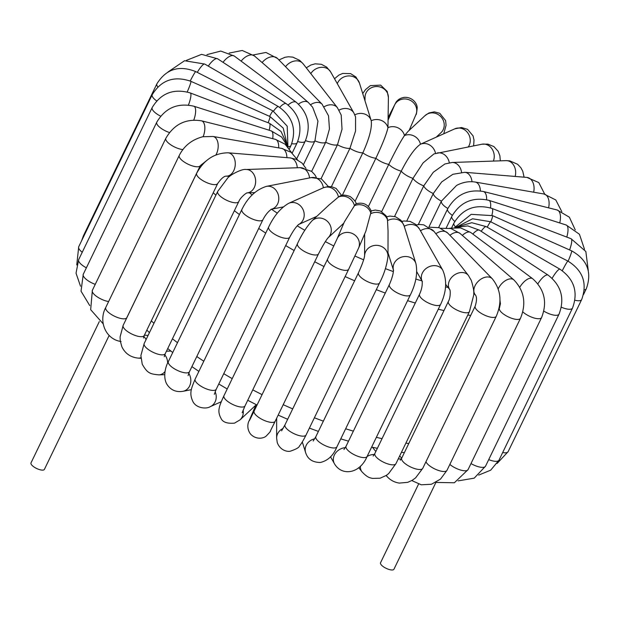 <?xml version="1.0" encoding="UTF-8"?>
<svg xmlns="http://www.w3.org/2000/svg" width="620" height="620" viewBox="0 0 620 620"><rect width="100%" height="100%" fill="white"/><g stroke="black" fill="none" stroke-linecap="round" stroke-linejoin="round"><path stroke-width="0.93" d="M109.151 335.443L44.407 469.371A7.448 2.581 -154.2 0 1 39.696 469.666A7.448 2.581 -154.2 0 1 31 462.892L99.316 321.571M418.562 484.111L380.541 562.751A7.448 2.581 25.8 0 0 389.244 569.524A7.448 2.581 25.8 0 0 393.948 569.238L435.891 482.469M364.645 233.98L364.591 255.921A11.695 10.819 -179.8 0 1 370.892 246.551A11.695 10.819 -179.8 0 1 387.988 256.184L388.05 230.95L387.407 218.674L386.02 215.698L380.393 210.971L375.301 210.056L371.186 210.916M404.256 226.323A11.695 10.432 162.6 0 0 404.178 226.067A11.695 10.432 162.6 0 0 387.709 220.511A11.695 10.819 -179.8 0 0 370.977 213.582A11.695 10.966 -156.8 0 0 354.431 205.693L344.371 221.898L337.086 238.871A11.695 10.966 -156.8 0 1 348.626 232.477A11.695 10.966 -156.8 0 1 359.073 241.288A11.695 10.966 -156.8 0 1 358.585 248.101L365.87 231.136L371.279 211.188C368.264 204.368 363.165 201.911 355.958 203.817L354.431 205.693A11.695 10.873 -132.9 0 0 338.45 197.02L340.225 195.935C342.387 194.665 345.735 194.882 350.277 196.61C354.369 199.927 356.314 202.353 356.105 203.887M328.081 237.809A11.695 10.873 -132.9 0 0 329.119 223.34A11.695 10.873 -132.9 0 0 314.999 218.852A11.695 10.873 -132.9 0 0 312.054 220.767L328.887 205.096L338.45 197.02A11.695 10.532 -114.2 0 0 323.384 187.759L327.895 186.574L331.576 186.705L336.094 188.418L341.697 195.486M298.731 224.44A11.695 10.532 -114.2 0 0 303.017 209.537A11.695 10.532 -114.2 0 0 288.904 203.221A11.695 10.532 -114.2 0 0 288.68 203.321L323.384 187.759A11.695 9.959 -101.1 0 0 311.263 177.599L266.53 186.349C256.099 189.588 247.876 197.3 241.878 209.49A11.695 4.061 -154.2 0 0 250.643 218.232A11.695 4.061 -154.2 0 0 262.942 219.666C265.546 214.714 268.452 211.195 271.661 209.126L271.017 209.304M298.499 104.137A11.695 6.704 -49.2 0 1 308.295 102.432L312.643 107.26L317.944 121.133L314.945 140.833L303.467 164.579M310.62 104.71A11.695 7.928 -44.3 0 1 322.09 104.199L328.538 115.808L329.445 128.991L325.725 142.244L311.643 171.368M324.229 106.725A11.695 8.967 -38 0 1 337.388 107.678L341.194 115.025L342.023 129.231L337.481 144.755L321.059 178.723M339.047 110.143A11.695 9.812 -29.5 0 1 353.896 113.01L355.562 116.87L355.547 131.053L349.944 148.312L331.398 186.682M365.002 100.835L365.017 97.332A11.695 10.819 0.2 0 1 375.263 86.63A11.695 10.819 0.2 0 1 388.043 94.69A11.695 10.819 0.2 0 1 388.407 97.394L387.957 127.658A11.695 10.819 0.2 0 0 371.225 120.73L371.147 120.474A11.695 10.432 -17.4 0 1 371.225 120.73C372.155 127.697 369.357 138.4 362.84 152.846L342.287 195.362M436.216 137.167L440.944 132.758A11.695 10.873 47.1 0 0 443.936 122.396A11.695 10.873 47.1 0 0 436.046 113.553A11.695 10.873 47.1 0 0 425.01 115.63L408.169 131.3L404.504 135.548A11.695 10.966 23.2 0 0 387.957 127.658C386.663 133.703 382.641 143.902 375.883 158.247L355.051 201.345M468.294 146.893A11.695 10.532 65.8 0 0 467.759 132.85A11.695 10.532 65.8 0 0 454.964 128.758A11.695 10.532 65.8 0 0 454.747 128.851L420.484 144.22A11.695 10.873 47.1 0 0 404.504 135.548C401.016 140.538 395.777 150.156 388.771 164.393L368.42 206.491M435.535 153.38A11.695 10.532 65.8 0 0 420.484 144.22C414.881 148.056 408.464 157.038 401.233 171.151L381.68 211.59M493.381 161.076A11.695 9.959 78.9 0 0 494.101 154.38A11.695 9.959 78.9 0 0 481.98 144.212L433.969 153.915L423.119 162.858L412.974 178.366L394.56 216.465M515.15 176.444A11.695 9.161 88 0 0 515.607 171.097A11.695 9.161 88 0 0 506.121 160.642L452.127 162.479L444.896 163.975L433.279 172.275L423.739 185.884L406.821 220.875M533.642 192.208A11.695 8.161 94.7 0 0 534.076 187.806A11.695 8.161 94.7 0 0 526.861 177.405L464.822 172.298L452.864 174.298L441.696 181.924L433.287 193.533L418.283 224.572M548.591 207.855A11.695 6.975 99.9 0 0 549.095 204.135A11.695 6.975 99.9 0 0 543.957 193.998L475.253 182.055C468.921 181.071 462.706 182.187 456.599 185.419L441.409 201.136L428.955 226.897M353.361 431.14A212.691 73.788 -154.2 0 1 345.65 428.769M323.353 421.15A212.691 73.788 -154.2 0 1 314.387 417.771M292.694 408.89A212.691 73.788 -154.2 0 1 283.201 404.689M262.082 394.63A212.691 73.788 -154.2 0 1 252.766 389.872M232.213 378.634A212.691 73.788 -154.2 0 1 223.75 373.69M203.794 361.22A212.691 73.788 -154.2 0 1 196.78 356.531M177.491 342.682A212.691 73.788 -154.2 0 1 172.453 338.791M153.962 323.291A212.691 73.788 -154.2 0 1 151.311 320.873M408.766 443.54A212.691 73.788 -154.2 0 1 405.875 443.13M382.052 438.658A212.691 73.788 -154.2 0 1 376.356 437.34M438.286 309.233A212.691 73.788 25.8 0 0 443.982 310.55M467.805 315.022A212.691 73.788 25.8 0 0 470.696 315.433M213.241 192.766A212.691 73.788 25.8 0 0 215.892 195.176M234.383 210.684A212.691 73.788 25.8 0 0 239.421 214.567M258.711 228.424A212.691 73.788 25.8 0 0 265.724 233.104M285.68 245.582A212.691 73.788 25.8 0 0 294.144 250.526M314.697 261.764A212.691 73.788 25.8 0 0 324.012 266.522M345.131 276.582A212.691 73.788 25.8 0 0 354.625 280.783M376.317 289.664A212.691 73.788 25.8 0 0 385.284 293.035M407.588 300.661A212.691 73.788 25.8 0 0 415.292 303.033M421.933 280.876A194.967 67.642 -154.2 0 1 415.811 279.062M393.344 271.591A194.967 67.642 -154.2 0 1 385.369 268.638M363.622 259.834A194.967 67.642 -154.2 0 1 354.966 256.029M333.839 245.97A194.967 67.642 -154.2 0 1 325.345 241.622M304.815 230.307A194.967 67.642 -154.2 0 1 297.259 225.843M277.326 213.187A194.967 67.642 -154.2 0 1 271.498 209.211L283.208 206.925M252.162 194.967A194.967 67.642 -154.2 0 1 249.426 192.797M448.113 287.471A194.967 67.642 -154.2 0 1 445.509 286.905M302.297 441.959L305.606 452.53A11.695 10.432 -17.4 0 1 314.728 438.797M416.284 224.913L419.593 224.479L423.762 224.843L434.046 231.446A11.695 8.967 142 0 0 420.469 230.756M358.74 467.674L361.948 471.781A11.695 8.967 -38 0 1 360.483 466.1M367.079 456.521A11.695 8.967 -38 0 1 374.341 454.499M305.606 452.53C307.629 459.087 312.542 462.404 320.339 462.474C327.895 460.707 333.421 455.491 336.931 446.818A11.695 4.061 -154.2 0 1 324.632 445.377A11.695 4.061 -154.2 0 1 315.867 436.635L313.216 440.99M386.632 216.775L389.949 216.07L395.521 216.76L400.675 220.061L401.962 221.588L404.178 226.067L415.911 263.562A11.695 10.432 162.6 0 0 399.435 258.005A11.695 10.432 162.6 0 0 393.429 270.002M415.911 263.562C417.803 272.986 415.981 283.387 410.432 294.763A11.695 4.061 -154.2 0 1 398.141 293.322A11.695 4.061 -154.2 0 1 389.376 284.58C392.142 278.14 393.491 273.234 393.421 269.871L393.584 270.545M276.667 418.213L276.613 438.115A11.695 10.819 0.2 0 1 283.108 428.451M276.613 438.115L277.272 442.641C280.108 450.291 287.169 451.926 290.207 451.221C296.174 449.213 299.266 447.446 299.483 445.912C300.987 444.362 303.18 440.727 306.063 435A11.695 4.061 -154.2 0 1 293.764 433.558A11.695 4.061 -154.2 0 1 284.999 424.816L281.596 430.83M387.988 256.184C386.95 265.159 384.144 274.079 379.564 282.945A11.695 4.061 -154.2 0 1 367.265 281.503A11.695 4.061 -154.2 0 1 358.5 272.761C362.111 264.701 364.142 259.067 364.599 255.851L364.591 256.122M256.106 404.573L249.108 420.856A11.695 10.966 23.2 0 1 250.426 418.624M249.108 420.856C249.17 420.453 245.427 427.087 250.503 434.023C256.076 440.006 263.523 438.449 266.12 436.131C269.506 432.675 270.925 430.962 270.367 431.009L275.195 421.251A11.695 4.061 -154.2 0 1 262.896 419.818A11.695 4.061 -154.2 0 1 254.13 411.068L249.488 420.438M358.585 248.101L348.704 269.196A11.695 4.061 -154.2 0 1 336.404 267.762A11.695 4.061 -154.2 0 1 327.639 259.013L337.086 238.871M243.125 410.107A11.695 10.873 47.1 0 1 240.017 419.88L255.866 405.116M242.172 412.734L245.024 405.891A11.695 4.061 -154.2 0 1 232.725 404.457A11.695 4.061 -154.2 0 1 223.96 395.715C221.061 402 219.526 405.945 219.364 407.534C219.348 408.014 217.558 412.192 221.038 418.392C222.673 422.158 227.168 423.739 234.523 423.135L240.017 419.88M327.988 237.886L328.096 237.786C325.981 240.203 322.788 245.559 318.533 253.836A11.695 4.061 -154.2 0 1 306.233 252.402A11.695 4.061 -154.2 0 1 297.468 243.652C301.653 234.6 306.52 226.967 312.054 220.767M215.132 391.731A11.695 10.532 65.8 0 1 210.281 406.658A11.695 10.532 65.8 0 1 210.056 406.751M214.319 394.328L216.225 389.259A11.695 4.061 -154.2 0 1 203.926 387.826A11.695 4.061 -154.2 0 1 195.161 379.076C191.084 388.942 189.108 393.289 192.89 401.535C196.269 408.324 206.359 409.231 210.281 406.658L221.278 401.721M298.259 224.665L298.825 224.363C296.236 226.447 293.206 230.733 289.726 237.204A11.695 4.061 -154.2 0 1 277.435 235.771A11.695 4.061 -154.2 0 1 268.669 227.021C274.001 215.845 280.674 207.948 288.68 203.321M271.545 209.188A11.695 9.959 -101.1 0 0 278.481 195.61A11.695 9.959 -101.1 0 0 266.53 186.349M188.744 373.294A11.695 9.959 78.9 0 1 183.04 391.298L191.386 389.662M188.077 375.612L189.433 371.729A11.695 4.061 -154.2 0 1 177.134 370.287A11.695 4.061 -154.2 0 1 168.369 361.545C164.959 367.675 163.099 377.526 166.772 384.067C170.547 390.026 175.972 392.437 183.04 391.298M309.55 177.932A11.695 9.161 -92 0 0 300.072 167.663L246.086 169.5C241.978 168.562 229.764 175.111 227.633 178.126L217.697 191.441A11.695 4.061 -154.2 0 0 226.463 200.183A11.695 4.061 -154.2 0 0 238.762 201.624C240.041 198.028 245.644 193.083 247.248 192.843L246.876 192.882M247.171 192.867A11.695 9.161 -92 0 0 255.626 180.691A11.695 9.161 -92 0 0 246.086 169.5M164.773 354.779A11.695 9.161 88 0 1 167.663 363.064M165.036 371.519A11.695 9.161 88 0 1 158.906 374.868L164.703 374.674M164.254 356.74L165.253 353.679A11.695 4.061 -154.2 0 1 152.954 352.245A11.695 4.061 -154.2 0 1 144.189 343.496L140.887 355.57L142.251 364.25C147.444 373.279 149.9 374 158.906 374.868M226.137 176.111L226.199 176.119A11.695 8.161 -85.3 0 0 235.274 163.2A11.695 8.161 -85.3 0 0 228.059 152.799L290.098 157.906A11.695 8.161 -85.3 0 1 297.282 167.757M140.88 357.678A11.695 8.161 94.7 0 1 138.159 358.104L140.918 358.329M143.817 336.49A11.695 8.161 94.7 0 1 143.894 336.567A11.695 8.161 94.7 0 1 146.049 339.644M143.468 338.016L144.227 335.529A11.695 4.061 -154.2 0 1 131.928 334.087A11.695 4.061 -154.2 0 1 123.163 325.345L120.094 336.939L120.249 340.853L121.838 346.696C125.085 353.493 130.525 357.291 138.159 358.104M229.633 176.398L226.184 176.119C223.99 176.165 221.169 178.622 217.728 183.474A11.695 4.061 -154.2 0 1 205.437 182.032A11.695 4.061 -154.2 0 1 196.664 173.29C203.926 159.859 214.388 153.032 228.059 152.799M215.962 154.853A11.695 6.975 -80.1 0 0 218.194 146.599A11.695 6.975 -80.1 0 0 213.047 136.47L281.759 148.412A11.695 6.975 -80.1 0 1 286.905 157.643M126.48 318.478L126.813 317.673A11.695 4.061 -154.2 0 1 114.522 316.231A11.695 4.061 -154.2 0 1 105.749 307.489C98.154 321.447 105.834 339.45 121.07 341.512M207.871 159.58L200.322 165.618A11.695 4.061 -154.2 0 1 188.023 164.176A11.695 4.061 -154.2 0 1 179.258 155.434C184.062 145.87 191.913 139.639 202.794 136.741L213.047 136.47M203.143 136.663A11.695 5.634 -75.9 0 0 204.708 130.541A11.695 5.634 -75.9 0 0 201.539 120.83L275.373 139.345A11.695 5.634 -75.9 0 1 278.651 147.878M108.624 301.545A11.695 4.061 -154.2 0 1 96.991 296.693A11.695 4.061 -154.2 0 1 92.357 290.331L90.675 309.682L103.183 323.841M182.885 149.583A11.695 4.061 -154.2 0 1 170.888 144.894A11.695 4.061 -154.2 0 1 165.858 138.275C174.034 124.194 185.93 118.381 201.539 120.83M193.797 120.024A11.695 4.17 -72.3 0 0 195.137 115.382A11.695 4.17 -72.3 0 0 193.866 106.214L271.18 130.882A11.695 4.17 -72.3 0 1 272.699 138.671M95.248 284.347A11.695 4.061 -154.2 0 1 83.266 274.249L81.034 291.183L89.76 305.606M169.462 132.533A11.695 4.061 -154.2 0 1 156.767 122.194C165.284 107.895 177.653 102.564 193.866 106.214M269.165 130.239A11.695 2.604 -69 0 0 269.344 123.209L190.278 92.938C173.685 88.187 160.991 93.062 152.187 107.555A11.695 4.061 -154.2 0 0 160.665 116.165M188.433 105.036A11.695 2.604 -69 0 0 190.278 92.938M86.374 267.817A11.695 4.061 -154.2 0 1 78.686 259.61L76.028 273.18L80.515 286.208M268.127 122.745A11.695 0.992 -66 0 0 269.933 116.506L190.883 81.305C174.142 75.562 161.254 80.019 152.225 94.682A11.695 4.061 -154.2 0 0 156.666 100.913M187.225 91.954A11.695 0.992 -66 0 0 190.883 81.305M82.227 252.278A11.695 4.061 -154.2 0 1 78.717 246.745L76.756 264.949M269.584 116.351A11.695 0.651 -63 0 1 272.994 110.941L195.719 71.594C179.033 64.953 166.09 69.037 156.868 83.871A11.695 4.061 -154.2 0 0 157.805 86.94M190.193 81.011A11.695 0.651 -63 0 1 195.719 71.594M83.312 237.235A11.695 4.061 -154.2 0 1 83.367 235.926L81.515 240.955M273.49 111.197A11.695 2.279 -60 0 1 278.473 106.64L204.701 64.038L184.543 60.737L167.919 72.036M197.253 72.385A11.695 2.279 -60 0 1 204.701 64.038M287.944 146.692A11.695 4.061 25.8 0 0 290.974 145.522C296.864 129.557 292.694 116.599 278.473 106.64M208.289 66.108A11.695 3.852 -56.8 0 1 210.033 63.744A11.695 3.852 -56.8 0 1 217.667 58.815L286.285 103.726A11.695 3.852 -56.8 0 0 279.721 107.4M291.788 143.669A11.695 4.061 25.8 0 0 297.174 142.74C303.087 127.1 299.46 114.096 286.285 103.726M288.122 105.036A11.695 5.34 -53.3 0 1 296.29 102.3L234.36 56.079L220.782 51.065L206.925 54.638M223.029 62.326A11.695 5.34 -53.3 0 1 234.36 56.079M297.701 141.585A11.695 4.061 25.8 0 0 305.226 141.166C311.17 125.922 308.194 112.964 296.29 102.3M241.126 61.124A11.695 6.704 -49.2 0 1 254.44 55.932L308.295 102.432M305.49 140.608A11.695 4.061 25.8 0 0 314.945 140.833A11.695 4.061 25.8 0 0 325.725 142.244A11.695 4.061 25.8 0 0 337.481 144.755A11.695 4.061 25.8 0 0 349.944 148.312A11.695 4.061 25.8 0 0 362.84 152.846A11.695 4.061 25.8 0 0 375.883 158.247A11.695 4.061 25.8 0 0 388.771 164.393A11.695 4.061 25.8 0 0 401.233 171.151A11.695 4.061 25.8 0 0 412.974 178.366A11.695 4.061 25.8 0 0 423.739 185.884A11.695 4.061 25.8 0 0 433.287 193.533A11.695 4.061 25.8 0 0 441.409 201.136A11.695 4.061 25.8 0 0 447.849 208.49M262.128 62.573A11.695 7.928 -44.3 0 1 265.174 59.59A11.695 7.928 -44.3 0 1 277.497 58.466L322.09 104.199M285.541 66.712A11.695 8.967 -38 0 1 303.072 63.728L337.388 107.678M310.798 73.617A11.695 9.812 -29.5 0 1 321.005 67.34A11.695 9.812 -29.5 0 1 330.607 71.835L353.896 113.01M354.803 114.847A11.695 10.432 -17.4 0 1 371.147 120.474L359.414 82.979L355.965 77.035L350.641 73.633L342.651 73.447L338.791 75.152L334.521 78.748M337.303 83.669A11.695 10.432 -17.4 0 1 348.611 75.927A11.695 10.432 -17.4 0 1 359.414 82.979M388.353 119.536L394.413 105.416A11.695 10.966 23.2 0 1 405.961 99.022A11.695 10.966 23.2 0 1 416.407 107.841A11.695 10.966 23.2 0 1 415.911 114.654L409.154 130.386M389.903 115.925A11.695 4.061 -154.2 0 1 389.825 114.258L396.072 102.137C398.218 99.285 401.109 97.681 404.744 97.332C413.199 97.185 417.307 104.106 417.198 107.841C416.686 112.902 416.253 115.181 415.911 114.654M437.247 152.962A11.695 9.959 78.9 0 1 449.306 162.773M452.127 162.479A11.695 9.161 88 0 1 461.543 172.267M464.822 172.298A11.695 8.161 94.7 0 1 471.975 181.707M475.253 182.055A11.695 6.975 99.9 0 1 480.392 190.921M452.337 215.334A11.695 4.061 25.8 0 1 447.632 208.924C455.808 194.85 467.705 189.03 483.313 191.487L557.148 209.994A11.695 5.634 104.1 0 1 560.317 219.713A11.695 5.634 104.1 0 1 559.713 222.937M483.313 191.487A11.695 5.634 104.1 0 1 486.607 199.718M454.801 221.441A11.695 4.061 25.8 0 1 451.825 216.341C460.342 202.035 472.711 196.703 488.924 200.353L566.238 225.021A11.695 4.17 107.7 0 1 566.765 237.08M488.924 200.353A11.695 4.17 107.7 0 1 490.474 207.917M455.243 226.602A11.695 4.061 25.8 0 1 453.933 223.084C462.737 208.591 475.432 203.717 492.024 208.467L571.09 238.739A11.695 2.604 111 0 1 570.493 247.248A11.695 2.604 111 0 1 569.586 249.93M492.024 208.467A11.695 2.604 111 0 1 491.885 215.342M454.739 227.455L471.2 214.342L492.582 215.644L571.632 250.844A11.695 0.992 114 0 1 569.207 258.602A11.695 0.992 114 0 1 568.106 261.183M492.582 215.644A11.695 0.992 114 0 1 490.792 221.821M571.632 250.844C587.318 259.648 592.208 272.288 586.303 288.765A11.695 4.061 -154.2 0 1 584.304 289.881M456.591 227.06L472.556 218.783L490.621 221.735L567.897 261.074A11.695 0.651 117 0 0 563.689 267.979A11.695 0.651 117 0 0 562.278 270.684M490.621 221.735A11.695 0.651 117 0 0 487.196 227.184M497.101 463.473L508.152 451.639A11.695 4.061 -154.2 0 1 502.673 452.554M567.897 261.074C582.955 270.514 587.543 283.348 581.661 299.584A11.695 4.061 -154.2 0 1 574.957 300.227M457.591 226.749L471.766 222.712L486.227 226.626L560 269.227A11.695 2.279 120 0 0 552.141 278.279M486.227 226.626A11.695 2.279 120 0 0 481.167 231.291M478.694 475.098L490.699 470.177L498.992 460.164A11.695 4.061 -154.2 0 1 488.715 459.621M560 269.227C574.221 279.186 578.39 292.144 572.5 308.109A11.695 4.061 -154.2 0 1 561.364 307.202M455.576 227.424L467.79 225.905L479.531 230.222L548.142 275.133A11.695 3.852 123.2 0 0 540.516 280.062A11.695 3.852 123.2 0 0 537.881 283.821M479.531 230.222A11.695 3.852 123.2 0 0 472.828 234.058M458.095 480.872L474.184 478.167L485.53 466.201A11.695 4.061 -154.2 0 1 470.991 463.574M548.142 275.133C561.317 285.502 564.952 298.507 559.038 314.146A11.695 4.061 -154.2 0 1 543.833 311.116M449.725 228.238L460.621 227.904L470.704 232.477L532.634 278.698A11.695 5.34 126.7 0 0 523.381 282.495A11.695 5.34 126.7 0 0 519.785 287.254M470.704 232.477A11.695 5.34 126.7 0 0 462.334 235.406M435.821 482.438L454.359 482.763L468.069 469.619A11.695 4.061 -154.2 0 1 460.691 470.076A11.695 4.061 -154.2 0 1 449.841 464.427M532.634 278.698C544.538 289.362 547.522 302.32 541.578 317.564A11.695 4.061 -154.2 0 1 533.797 317.905A11.695 4.061 -154.2 0 1 522.8 311.883M440.774 228.269L450.918 228.517L459.986 233.383L513.848 279.876A11.695 6.704 130.8 0 0 503.037 282.418A11.695 6.704 130.8 0 0 498.232 288.804M459.986 233.383A11.695 6.704 130.8 0 0 449.911 235.306M411.804 480.562L421.236 484.793L431.458 484.259L440.525 479.082L446.989 470.332A11.695 4.061 -154.2 0 1 436.565 469.735A11.695 4.061 -154.2 0 1 425.963 461.729M513.848 279.876C524.264 290.71 526.481 303.513 520.498 318.277A11.695 4.061 -154.2 0 1 508.199 316.843A11.695 4.061 -154.2 0 1 499.433 308.094L500.425 303.769L499.96 300.127M429.428 227.199L439.239 227.71L447.663 232.996L492.249 278.729A11.695 7.928 135.7 0 0 478.353 281.209A11.695 7.928 135.7 0 0 475.486 295.043L473.68 293.19M447.663 232.996A11.695 7.928 135.7 0 0 435.844 233.748M398.18 459.048A11.695 7.928 -44.3 0 1 400.675 459.002A11.695 7.928 -44.3 0 1 401.186 459.087M386.074 475.555L387.523 477.043A11.695 7.928 -44.3 0 1 386.392 475.346M387.523 477.043C390.84 480.423 394.769 482.438 399.319 483.089L407.666 482.352L412.215 480.322L415.594 477.881L422.762 468.34A11.695 4.061 -154.2 0 1 410.471 466.899A11.695 4.061 -154.2 0 1 401.706 458.157L400.264 460.211M492.249 278.729C500.945 289.594 502.285 302.111 496.271 316.285A11.695 4.061 -154.2 0 1 483.972 314.844A11.695 4.061 -154.2 0 1 475.207 306.102C476.834 300.785 476.927 297.096 475.478 295.043L475.501 295.058M434.046 231.446L468.364 275.396A11.695 8.967 142 0 0 454.576 274.846A11.695 8.967 142 0 0 449.787 289.61M361.948 471.781C368.11 478.314 370.341 477.671 372.302 478.4L380.099 478.221L386.291 475.416L388.632 473.603L395.94 463.675A11.695 4.061 -154.2 0 1 383.64 462.241A11.695 4.061 -154.2 0 1 374.875 453.491L373.17 456.049M468.364 275.396L471.301 280.418C473.502 287.548 474.269 292.586 473.603 295.523L469.449 311.62A11.695 4.061 -154.2 0 1 457.149 310.186A11.695 4.061 -154.2 0 1 448.384 301.436C450.321 298.352 450.67 291.183 449.764 289.548L449.926 289.796M401.845 221.433L404.031 220.983L410.13 221.425L415.532 224.262L419.469 228.989L442.757 270.173A11.695 9.812 150.5 0 0 427.544 267.507A11.695 9.812 150.5 0 0 422.158 281.248M419.469 228.989A11.695 9.812 150.5 0 0 404.263 226.323M330.507 456.762L334.413 463.675C341.697 476.431 359.833 473.99 367.118 456.444A11.695 4.061 -154.2 0 1 354.818 455.01A11.695 4.061 -154.2 0 1 346.053 446.268L343.945 449.554M334.413 463.675A11.695 9.812 -29.5 0 1 345.317 447.656M442.757 270.173C447.206 280.496 446.493 291.896 440.618 304.389A11.695 4.061 -154.2 0 1 428.327 302.955A11.695 4.061 -154.2 0 1 419.562 294.206C421.724 289.401 422.577 285.045 422.127 281.124L422.39 281.689M348.51 441.177L340.767 438.875M318.385 431.419L309.396 428.087M287.665 419.291L278.171 415.106M257.044 405.046L247.737 400.28M227.215 388.98L218.767 383.997M198.881 371.38L191.898 366.629M172.732 352.517L167.733 348.541M149.451 332.615L146.839 330.119M404.364 452.654L401.435 452.313M377.379 448.322L371.636 447.09M372.504 447.284L375.829 451.538M393.429 270.064L387.996 252.689M336.931 446.818L410.432 294.763M315.867 436.635L389.376 284.58M306.063 435L379.564 282.945M284.999 424.816L358.5 272.761M275.195 421.251L348.704 269.196M254.13 411.068L327.639 259.013M328.073 237.817L343.844 223.13M245.024 405.891L318.533 253.836M223.96 395.715L297.468 243.652M298.685 224.471L316.781 216.357M216.225 389.259L289.726 237.204M195.161 379.076L268.669 227.021M328.352 186.535L321.486 178.94L311.263 177.599M189.433 371.729L262.942 219.666M168.369 361.545L241.878 209.49M247.147 192.874L254.681 192.619M316.339 177.374L314.821 174.755L311.596 171.329L300.072 167.663M170.872 351.052L166.447 351.207M165.253 353.679L238.762 201.624M144.189 343.496L217.697 191.441M305.993 168.408L302.002 163.044L296.058 159.286L290.098 157.906M148.079 335.443L144.413 335.141M144.227 335.529L217.728 183.474M123.163 325.345L196.664 173.29M297.654 160.007L291.16 152.334L281.759 148.412M126.813 317.673L200.322 165.618M105.749 307.489L179.258 155.434M291.617 152.675L285.107 144.181L275.373 139.345M92.357 290.331L165.858 138.275M288.091 147.103L281.643 137.043L271.18 130.882M83.266 274.249L156.767 122.194M286.959 144.351L281.062 131.51L269.344 123.209M78.686 259.61L152.187 107.555M287.223 144.917L283.208 128.084L269.933 116.506M78.717 246.745L152.225 94.682M287.92 146.63L287.215 126.17L272.994 110.941M83.367 235.926L156.868 83.871M290.974 145.522L289.393 148.785M297.174 142.74L292.16 153.109M217.667 58.815L201.608 54.351L186.333 60.411M305.226 141.166L296.833 158.518M254.44 55.932L242.226 50.476L229.199 53.072M277.497 58.466L265.964 52.46L253.216 54.948M303.072 63.728L299.685 60.349L292.818 57.133L288.463 56.769L284.991 57.273L278.946 59.954M330.607 71.835L326.717 67.146L321.315 64.278L315.177 63.829L310.86 65.023L306.28 67.836M388.407 97.394L387.19 91.411L380.649 85.118L370.365 85.622L365.552 89.582L362.723 93.55M388.353 117.296L389.825 114.258M425.01 115.63L428.932 112.964L434.341 111.848L439.805 113.313L445.625 120.636L446.075 125.31L443.742 133.788M454.747 128.851L461.512 127.519L467.612 129.379L473.068 135.896L474.013 140.019L473.634 145.847M481.98 144.212L487.87 144.111L493.946 146.615L498.178 151.319L499.875 155.713L500.317 160.836M506.121 160.642L509.779 160.867L517.622 164.292L520.839 167.695L522.745 171.198L524.101 177.18M526.861 177.405L538.788 182.567L544.709 194.145M543.957 193.998L555.784 199.973L561.836 211.668M447.632 208.924L438.642 227.524M557.148 209.994L569.361 217.186L575.259 229.904M451.825 216.341L446.284 227.804M566.238 225.021L579.429 234.251L584.505 249.302M453.933 223.084L451.654 227.804M571.09 238.739L585.838 251.503L588.271 270.56M583.505 294.554L586.303 288.765M508.152 451.639L581.661 299.584M498.992 460.164L572.5 308.109M485.53 466.201L559.038 314.146M468.069 469.619L541.578 317.564M446.989 470.332L520.498 318.277M498.728 309.543L499.433 308.094M399.66 455.979L401.729 458.103M422.762 468.34L496.271 316.285M401.706 458.157L475.207 306.102M449.795 289.625L445.671 284.34M395.94 463.675L469.449 311.62M374.875 453.491L448.384 301.436M422.166 281.294L416.787 271.785M367.118 456.444L440.618 304.389M346.053 446.268L419.562 294.206"/></g></svg>

